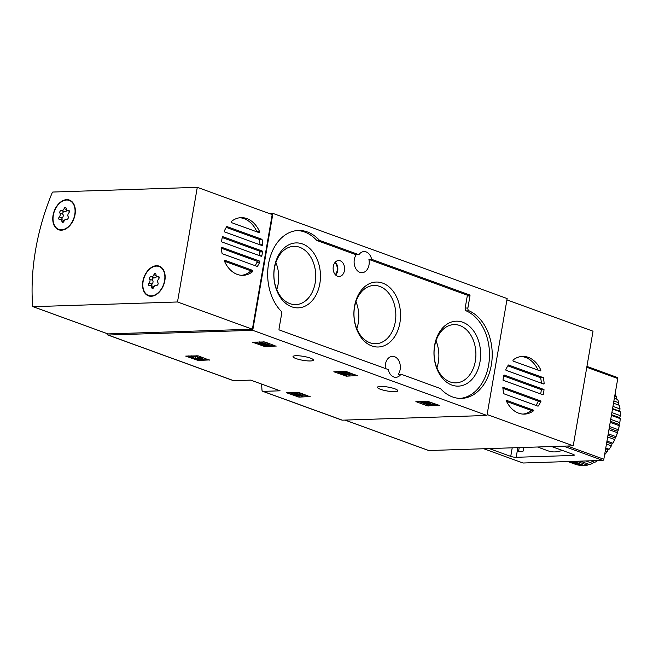 <?xml version="1.0" encoding="UTF-8"?>
<svg xmlns="http://www.w3.org/2000/svg" width="653" height="653" viewBox="0 0 653 653"><rect width="100%" height="100%" fill="white"/><g stroke="black" fill="none" stroke-linecap="round" stroke-linejoin="round"><path stroke-width="0.98" d="M107.019 333.585A181.346 121.368 -70 0 0 107.035 333.797A1.951 1.306 -70 0 0 107.753 334.973A1.951 1.306 -70 0 0 108.096 335.03L252.735 330.32L272.93 213.409L269.354 213.531M272.93 213.409L507.152 298.56L486.958 415.463L342.319 420.173A1.951 1.306 -70 0 1 341.976 420.124L262.718 391.31A1.951 1.306 -70 0 0 263.061 391.367L280.121 390.812L250.711 380.119L233.652 380.675A1.951 1.306 110 0 1 233.309 380.617L107.753 334.973M261.624 384.086A181.346 121.368 -70 0 0 262 390.135A1.951 1.306 -70 0 0 262.718 391.31M310.093 396.755L298.927 392.486L286.487 392.731L298.968 397.122L310.134 396.559M209.327 360.13L198.161 355.852L185.713 356.097L198.194 360.489L209.36 359.925M357.436 375.801L346.27 371.524L333.83 371.769L346.302 376.161L357.469 375.597M276.088 346.229L264.914 341.952L252.474 342.196L264.955 346.588L276.121 346.025M427.274 405.815L439.526 405.431L427.242 401.179L415.888 401.603L427.274 405.815L427.47 404.68L428.768 404.852M394.845 391.661A10.334 1.992 9.8 0 1 383.58 390.216A10.334 1.992 9.8 0 1 377.45 387.278A10.334 1.992 9.8 0 1 387.972 387.074A10.334 1.992 9.8 0 1 397.816 390.796A10.334 1.992 9.8 0 1 394.845 391.661M310.42 360.962A10.334 1.992 9.8 0 1 299.156 359.517A10.334 1.992 9.8 0 1 293.017 356.579A10.334 1.992 9.8 0 1 303.539 356.383A10.334 1.992 9.8 0 1 313.383 360.097A10.334 1.992 9.8 0 1 310.42 360.962M252.735 330.32L486.958 415.463M319.595 240.394L358.897 254.686A10.53 7.558 88.1 0 1 364.039 251.56A10.53 7.558 88.1 0 1 366.137 251.903A10.53 7.558 88.1 0 1 371.63 259.314L469.572 294.919A0.784 0.563 -91.9 0 1 469.989 295.866L467.891 307.996A2.343 1.681 -91.9 0 0 469.058 310.82A44.853 32.185 -91.9 0 1 491.995 359.893A44.853 32.185 -91.9 0 1 461.483 398.395A44.853 32.185 -91.9 0 1 440.497 388.625A0.784 0.563 -91.9 0 0 440.293 388.478L400.991 374.193A10.53 7.558 88.1 0 1 395.849 377.312A10.53 7.558 88.1 0 1 388.257 369.565L279.419 330.002A0.784 0.563 -91.9 0 1 279.002 329.047L281.68 313.554A2.343 1.681 -91.9 0 0 281.035 311.089A44.853 32.185 -91.9 0 1 269.003 261.559A44.853 32.185 -91.9 0 1 298.405 230.485A44.853 32.185 -91.9 0 1 319.39 240.255A0.784 0.563 -91.9 0 0 319.595 240.394L316.885 240.484L356.179 254.768L358.897 254.686M371.63 259.314L368.912 259.404A10.53 7.558 -91.9 0 1 362.007 272.701A10.53 7.558 -91.9 0 1 354.791 266.342A10.53 7.558 -91.9 0 1 356.179 254.768M385.352 368.504A10.53 7.558 -91.9 0 1 392.445 356.35A10.53 7.558 -91.9 0 1 394.551 356.693A10.53 7.558 -91.9 0 1 398.281 374.283L400.991 374.193M460.12 398.403A44.853 32.185 -91.9 0 0 489.35 359.044A44.853 32.185 -91.9 0 0 466.34 310.91A2.343 1.681 -91.9 0 1 465.181 308.085L467.891 307.996M368.912 259.404L466.854 295.009A0.784 0.563 -91.9 0 1 467.27 295.956L465.181 308.085M316.885 240.484A0.784 0.563 -91.9 0 1 316.672 240.337L319.39 240.255M297.05 230.566A44.853 32.185 -91.9 0 1 316.672 240.337M340.197 260.784A7.991 5.738 88.1 0 0 338.401 260.539A7.991 5.738 88.1 0 0 333.128 268.701A7.991 5.738 88.1 0 0 338.915 276.505A7.991 5.738 88.1 0 0 344.572 269.591A7.991 5.738 88.1 0 0 340.197 260.784M462.732 322.239A32.495 23.32 88.1 0 0 434.939 362.227A32.495 23.32 88.1 0 0 474.241 376.512A32.495 23.32 88.1 0 0 462.732 322.239M302.576 243.977A32.495 23.32 88.1 0 0 274.791 283.965A32.495 23.32 88.1 0 0 314.085 298.25A32.495 23.32 88.1 0 0 302.576 243.977M382.658 283.108A32.495 23.32 88.1 0 0 354.865 323.096A32.495 23.32 88.1 0 0 394.167 337.381A32.495 23.32 88.1 0 0 382.658 283.108M356.832 328.737A29.156 20.92 88.1 0 0 355.95 301.67M379.777 286.414A29.156 20.92 88.1 0 0 373.957 285.467A29.156 20.92 88.1 0 0 353.991 315.285A29.156 20.92 88.1 0 0 375.85 343.739A29.156 20.92 88.1 0 0 395.742 317.995A29.156 20.92 88.1 0 0 379.777 286.414M276.75 289.614A29.156 20.92 88.1 0 0 275.868 262.539M299.694 247.283A29.156 20.92 88.1 0 0 293.883 246.336A29.156 20.92 88.1 0 0 273.917 276.154A29.156 20.92 88.1 0 0 295.776 304.608A29.156 20.92 88.1 0 0 315.668 278.864A29.156 20.92 88.1 0 0 299.694 247.283M436.906 367.868A29.156 20.92 88.1 0 0 436.024 340.801M459.851 325.545A29.156 20.92 88.1 0 0 454.031 324.598A29.156 20.92 88.1 0 0 434.074 354.416A29.156 20.92 88.1 0 0 455.933 382.87A29.156 20.92 88.1 0 0 475.817 357.126A29.156 20.92 88.1 0 0 459.851 325.545M433.053 404.713L437.2 404.582M418.606 401.456L427.47 404.68M427.625 402.566A3.894 0.751 9.8 0 0 422.597 402.428A3.894 0.751 9.8 0 0 425.642 403.701A3.894 0.751 9.8 0 0 429.992 403.962L431.094 404.501L428.074 404.599L429.16 404.999L433.029 404.868L433.225 403.742L430.523 402.403L428.817 402.313L428.629 403.448A2.22 0.424 9.8 0 1 428.621 403.464A2.22 0.424 9.8 0 1 426.36 403.505A2.22 0.424 9.8 0 1 424.246 402.705A2.22 0.424 9.8 0 1 427.34 402.844L427.821 401.432A3.894 0.751 -170.2 0 0 426.629 401.195M428.074 404.599L428.164 404.052M427.633 402.509A2.22 0.424 -170.2 0 0 428.817 402.354M433.029 404.868L428.923 403.44L429.119 402.305M430.327 403.538L430.523 402.403M255.192 342.05L264.065 345.274L266.391 345.413M268.963 345.331L273.787 345.176M269.028 345.233L269.224 344.107A3.338 0.645 -170.2 0 0 268.252 343.462L268.065 344.596A3.338 0.645 9.8 0 1 269.028 345.233A3.338 0.645 9.8 0 1 265.779 345.323A3.338 0.645 9.8 0 1 262.457 344.164A3.338 0.645 9.8 0 1 259.347 342.972A3.338 0.645 9.8 0 1 261.429 342.735A3.338 0.645 9.8 0 1 264.955 343.462L265.151 342.335A3.338 0.645 -170.2 0 0 263.045 341.797M268.065 344.596L265.289 344.931L264.147 344.433L264.963 344.294L260.939 343.347L264.955 343.462M263.877 343.902L263.943 343.494M264.963 344.294L265.02 343.111M265.069 343.69L267.085 343.992M266.979 344.629L267.175 343.494L268.252 343.462M336.54 371.622L345.413 374.846L348.49 374.969M349.992 374.92L355.134 374.749M344.294 372.61L340.107 372.316L348.882 375.108L349.959 375.075L350.155 373.94L348.057 372.781L347.861 373.908L348.408 374.504L343.282 372.643L344.294 372.61L344.196 371.377M340.107 372.316L340.254 371.508M343.209 372.218L343.347 371.402M347.992 373.157L344.425 371.859M349.959 375.075L349.412 374.471L349.608 373.345M349.412 374.471L347.861 373.908M188.431 355.95L197.304 359.174L199.638 359.313M202.201 359.232L207.025 359.077M197.369 357.06L195.867 356.522L191.231 356.669L195.818 356.954L195.696 358.007A3.338 0.645 9.8 0 0 198.887 359.207A3.338 0.645 9.8 0 0 202.267 359.134L202.463 358.007A3.338 0.645 -170.2 0 0 201.499 357.362L200.414 357.395L200.218 358.53L200.732 358.872L197.23 358.268L197.565 355.934L196.863 355.681M191.231 356.669L191.37 355.852M195.867 356.522L196.006 355.705M197.23 358.268L197.565 355.934M197.426 357.142L200.332 357.893M200.218 358.53L201.304 358.497L201.499 357.362M201.304 358.497A3.338 0.645 9.8 0 1 202.267 359.134M289.206 392.584L298.07 395.808L301.327 395.922M302.649 395.873L307.8 395.71M302.625 396.028L299.433 394.167L293.777 393.245L296.568 394.257L294.789 394.322L298.821 395.081L299.907 395.041L298.739 394.624L299.433 394.6L301.539 396.069L302.625 396.028L302.821 394.902L300.715 393.433L295.85 392.371M294.789 394.322L294.903 393.653M293.777 393.245L293.915 392.429M294.862 393.212L295.001 392.396M297.654 394.224L297.85 393.098M299.433 394.167L299.629 393.033M300.519 394.559L300.715 393.433M506.573 401.44L530.685 410.206A0.784 0.563 -91.9 0 1 531.077 410.688A28.863 20.708 -91.9 0 1 523.053 414.092M531.077 410.688L533.787 410.598A28.863 20.708 -91.9 0 1 524.416 414.116A28.863 20.708 -91.9 0 1 506.14 400.55A0.784 0.563 -91.9 0 1 506.646 400.395L533.403 410.117A0.784 0.563 -91.9 0 1 533.787 410.598M521.176 356.53A28.863 20.708 -91.9 0 1 538.129 370.153M513.062 360.007A28.863 20.708 -91.9 0 1 522.531 356.424A28.863 20.708 -91.9 0 1 540.864 370.112A0.784 0.563 -91.9 0 1 540.17 370.896L513.413 361.174A0.784 0.563 -91.9 0 1 513.062 360.007M538.243 370.202L540.864 370.112M505.74 369.802A28.863 20.708 -91.9 0 1 508.409 365.003A0.784 0.563 -91.9 0 1 508.589 365.027L543.182 377.605A0.784 0.563 -91.9 0 1 543.345 377.703A28.863 20.708 -91.9 0 1 544.137 383.76A0.784 0.563 -91.9 0 1 543.606 383.972L506.148 370.349A0.784 0.563 -91.9 0 1 505.74 369.802M503.806 393.751A28.863 20.708 -91.9 0 1 502.843 387.368A0.784 0.563 -91.9 0 1 503.21 387.319L540.668 400.942A0.784 0.563 -91.9 0 1 540.986 401.228A28.863 20.708 -91.9 0 1 538.064 406.199L503.806 393.751M502.916 388.29L537.958 401.024A0.784 0.563 -91.9 0 1 538.268 401.317A28.863 20.708 -91.9 0 1 535.95 405.44M538.268 401.317L540.986 401.228M543.125 383.793L544.137 383.76M507.854 365.835L540.464 377.687A0.784 0.563 -91.9 0 1 540.635 377.793A28.863 20.708 -91.9 0 1 541.378 383.164M540.635 377.793L543.345 377.703M544.022 389.621A28.863 20.708 -91.9 0 1 543.182 394.763A0.784 0.563 -91.9 0 1 542.945 394.755L503.218 380.307A0.784 0.563 -91.9 0 1 503.006 380.16A28.863 20.708 -91.9 0 1 503.936 375.051A0.784 0.563 -91.9 0 1 504.206 375.059L543.786 389.449A0.784 0.563 -91.9 0 1 544.022 389.621L541.304 389.71A28.863 20.708 -91.9 0 1 540.676 393.93M503.716 375.957L541.068 389.531A0.784 0.563 -91.9 0 1 541.304 389.71M428.548 450.448A0.784 0.522 -70 0 0 428.801 450.537L573.22 445.836L593.022 331.193L506.924 299.89M487.122 414.541L573.22 445.836M551.654 446.538L573.171 454.357A3.902 0.751 9.8 0 1 574.297 455.117A3.902 0.751 9.8 0 1 573.179 455.443L516.18 457.296A3.902 0.751 9.8 0 1 510.736 456.39L489.219 448.57M483.791 448.75L523.012 463.01L602.817 460.406A1.167 0.784 -70 0 0 603.829 459.247L617.771 378.544A1.167 0.784 -70 0 0 617.15 377.442M537.525 447.003L548.153 450.864A38.609 25.842 -70 0 0 562.184 450.366M519.2 447.599L518.637 450.839A0.784 0.522 -70 0 0 519.053 451.574L522.58 451.46A0.784 0.522 -70 0 0 523.257 450.692L523.812 447.444M575.456 462.332L584.443 465.597A41.923 28.055 -70 0 0 587.398 465.148L578.411 461.883A41.923 28.055 -70 0 1 575.456 462.332L574.893 461.32M585.872 460.961L592.63 463.418A41.923 28.055 -70 0 1 589.643 464.552L580.656 461.287A41.923 28.055 -70 0 0 581.186 461.108M597.707 460.577A41.923 28.055 -70 0 1 594.867 462.308L590.712 460.798M605.274 450.888L607.29 451.615A41.923 28.055 -70 0 1 604.735 454.537L604.645 454.504M607.29 451.615L608.065 449.68L609.094 449.248L605.764 448.04M609.094 449.248A41.923 28.055 -70 0 0 611.33 445.885L606.441 444.105M608.874 449.558A41.147 27.532 -70 0 0 611.853 445.085L611.837 444.024L612.873 443.224L606.964 441.069M612.873 443.224A41.923 28.055 -70 0 0 614.734 439.518L607.682 436.955M612.653 443.714A41.147 27.532 -70 0 0 615.126 438.792L614.963 437.796L615.975 436.645L608.221 433.821M615.975 436.645A41.923 28.055 -70 0 0 617.403 432.719L608.939 429.641M615.771 437.306A41.147 27.532 -70 0 0 617.665 432.082L617.363 431.192L618.13 430.531A41.147 27.532 -70 0 0 619.387 425.168L618.962 424.401L619.77 422.654L610.784 419.381A41.923 28.055 -70 0 0 611.004 417.691M619.77 422.654A41.923 28.055 -70 0 0 620.211 418.638L611.396 415.43M619.664 423.601A41.147 27.532 -70 0 0 620.252 418.263L619.705 417.642L620.35 415.659L611.885 412.582M620.35 415.659A41.923 28.055 -70 0 0 620.268 411.782L612.514 408.966M620.268 411.782L619.575 411.121L620.015 408.958L612.955 406.395M620.015 408.958A41.923 28.055 -70 0 0 619.419 405.333L613.51 403.187M618.571 405.031L618.783 402.746L613.893 400.966M618.783 402.746A41.923 28.055 -70 0 0 617.689 399.489L614.359 398.281M616.816 399.171L616.685 397.212L614.669 396.477M616.685 397.212A41.923 28.055 -70 0 0 615.126 394.42L615.028 394.388M567.841 461.549L576.028 464.52A41.923 28.055 -70 0 0 577.366 464.952L568.379 461.687A41.923 28.055 -70 0 1 567.898 461.54M579.423 465.409L570.436 462.144A41.923 28.055 -70 0 0 573.269 462.397L582.256 465.671A41.923 28.055 -70 0 1 579.423 465.409M587.398 465.148L588.704 464.21M592.63 463.418L593.993 461.989M611.33 445.885L611.853 445.085M614.734 439.518L615.126 438.792M617.403 432.719L617.665 432.082M610.204 422.32L610.261 422.418A41.923 28.055 -70 0 1 609.894 424.124M570.436 462.144L570.208 461.467M574.199 461.336L573.269 462.397M578.876 461.189L578.411 461.883M618.13 430.531L618.301 429.715L609.486 426.515M618.301 429.715A41.923 28.055 -70 0 0 619.248 425.691L610.261 422.418M619.248 425.691L619.387 425.168M619.575 411.121L612.579 408.582M619.705 417.642L611.526 414.671M618.962 424.401L610.384 421.283M617.363 431.192L609.184 428.213M614.963 437.796L607.976 435.249M611.837 444.024L606.776 442.187M608.065 449.68L605.633 448.799M231.611 221.277A28.863 20.708 -91.9 0 1 241.128 217.653A28.863 20.708 -91.9 0 1 259.494 231.407A0.784 0.563 -91.9 0 1 258.89 232.574L231.766 222.714A0.784 0.563 -91.9 0 1 231.611 221.277M239.773 217.759A28.863 20.708 -91.9 0 1 256.776 231.497A0.784 0.563 -91.9 0 1 256.866 231.831M262.114 239.773A28.863 20.708 -91.9 0 1 262.718 244.736A0.784 0.563 -91.9 0 1 262.033 245.536L224.779 231.995A0.784 0.563 -91.9 0 1 224.436 230.819A28.863 20.708 -91.9 0 1 226.583 226.86A0.784 0.563 -91.9 0 1 227.13 226.64L261.698 239.202A0.784 0.563 -91.9 0 1 262.114 239.773L259.396 239.863A28.863 20.708 -91.9 0 1 260.008 244.802M221.424 248.254A0.784 0.563 -91.9 0 1 222.11 247.454L259.363 260.996A0.784 0.563 -91.9 0 1 259.706 262.18A28.863 20.708 -91.9 0 1 257.56 266.13A0.784 0.563 -91.9 0 1 257.013 266.359L222.444 253.788A0.784 0.563 -91.9 0 1 222.028 253.217A28.863 20.708 -91.9 0 1 221.424 248.254L256.645 261.086A0.784 0.563 -91.9 0 1 256.996 262.269A28.863 20.708 -91.9 0 1 255.184 265.689M262.514 251.87A28.863 20.708 -91.9 0 1 261.845 255.747A0.784 0.563 -91.9 0 1 261.176 256.245L222.053 242.026A0.784 0.563 -91.9 0 1 221.628 241.128A28.863 20.708 -91.9 0 1 222.298 237.251A0.784 0.563 -91.9 0 1 222.967 236.745L262.09 250.964A0.784 0.563 -91.9 0 1 262.514 251.87L259.796 251.96A28.863 20.708 -91.9 0 1 259.192 255.527M252.531 271.721A28.863 20.708 -91.9 0 1 243.014 275.337A28.863 20.708 -91.9 0 1 224.648 261.584A0.784 0.563 -91.9 0 1 225.252 260.425L252.376 270.285A0.784 0.563 -91.9 0 1 252.531 271.721L249.813 271.811A28.863 20.708 -91.9 0 1 241.651 275.321M226.248 227.391L258.988 239.292A0.784 0.563 -91.9 0 1 259.396 239.863M222.232 237.553L259.372 251.054A0.784 0.563 -91.9 0 1 259.796 251.96M52.273 192.562A0.784 0.522 110 0 1 52.877 192.039L197.296 187.329L177.494 301.98L33.074 306.681A0.784 0.522 110 0 1 32.65 306.184A181.346 121.368 110 0 1 52.273 192.562M177.494 301.98L252.385 329.202L272.195 214.559L197.296 187.329M252.385 329.202L107.974 333.912A0.784 0.522 110 0 1 107.721 333.814M61.406 230.199A15.794 10.57 110 0 1 58.648 229.766A15.794 10.57 110 0 1 54.117 211.311A15.794 10.57 110 0 1 69.447 200.079A15.794 10.57 110 0 1 74.605 216.559A15.794 10.57 110 0 1 61.406 230.199M151.218 296.274A15.794 10.57 110 0 1 148.46 295.842A15.794 10.57 110 0 1 143.921 277.386A15.794 10.57 110 0 1 159.25 266.155A15.794 10.57 110 0 1 164.409 282.635A15.794 10.57 110 0 1 151.218 296.274M149.292 296.087A15.794 10.57 110 0 1 147.945 295.205M158.45 266.318A15.794 10.57 110 0 1 160.05 266.497M59.488 230.011A15.794 10.57 110 0 1 58.141 229.13M68.647 200.242A15.794 10.57 110 0 1 70.246 200.422M224.567 261.249L249.666 270.375A0.784 0.563 -91.9 0 1 249.813 271.811M164.572 280.651A15.403 10.309 110 0 1 148.59 295.474A15.403 10.309 110 0 1 144.166 277.476A15.403 10.309 110 0 1 159.12 266.522A15.403 10.309 110 0 1 164.572 280.651M155.985 274.66A2.694 1.804 -70 0 0 156.998 276.537A2.694 1.804 -70 0 0 158.026 276.48A1.543 1.028 -70 0 1 158.606 276.448A1.543 1.028 -70 0 1 159.185 277.501A1.543 1.028 -70 0 1 158.63 278.953A2.694 1.804 110 0 0 157.977 282.749A1.543 1.028 -70 0 1 157.863 284.553A1.543 1.028 -70 0 1 156.524 285.304A1.543 1.028 -70 0 1 156.5 285.296A2.694 1.804 -70 0 0 156.451 285.271A2.694 1.804 -70 0 0 153.806 287.263A1.543 1.028 -70 0 1 152.296 288.406A1.543 1.028 -70 0 1 151.725 287.336A2.694 1.804 -70 0 0 150.712 285.459A2.694 1.804 -70 0 0 149.684 285.516A1.543 1.028 -70 0 1 149.096 285.549A1.543 1.028 -70 0 1 148.525 284.496A1.543 1.028 -70 0 1 149.08 283.035A2.694 1.804 -70 0 0 149.733 279.247A1.543 1.028 -70 0 1 149.847 277.443A1.543 1.028 -70 0 1 151.178 276.692A1.543 1.028 -70 0 1 151.21 276.701A2.694 1.804 -70 0 0 151.259 276.717A2.694 1.804 -70 0 0 153.896 274.733A1.543 1.028 -70 0 1 155.406 273.591A1.543 1.028 -70 0 1 155.985 274.66M150.892 296.274A15.403 10.309 110 0 1 150.223 296.07L148.59 295.474M159.12 266.522L160.752 267.11A15.403 10.309 110 0 1 161.397 267.387M154.035 286.732A2.694 1.804 -70 0 0 153.708 286.553L150.712 285.459M154.132 277.762A1.543 1.028 -70 0 0 152.818 278.562A1.543 1.028 -70 0 0 152.729 280.333A2.694 1.804 -70 0 1 152.076 284.128A1.543 1.028 -70 0 0 151.529 285.761M151.308 276.741L154.206 277.794A2.694 1.804 -70 0 0 154.255 277.811A2.694 1.804 -70 0 0 156.671 276.358M74.769 214.576A15.403 10.309 110 0 1 58.786 229.399A15.403 10.309 110 0 1 54.362 211.401A15.403 10.309 110 0 1 69.308 200.447A15.403 10.309 110 0 1 74.769 214.576M66.182 208.585A2.694 1.804 -70 0 0 67.186 210.462A2.694 1.804 -70 0 0 68.214 210.405A1.543 1.028 -70 0 1 68.802 210.372A1.543 1.028 -70 0 1 69.381 211.425A1.543 1.028 -70 0 1 68.826 212.878A2.694 1.804 110 0 0 68.173 216.674A1.543 1.028 -70 0 1 68.059 218.477A1.543 1.028 -70 0 1 66.72 219.228A1.543 1.028 -70 0 1 66.696 219.22A2.694 1.804 -70 0 0 66.647 219.196A2.694 1.804 -70 0 0 64.002 221.187A1.543 1.028 -70 0 1 62.492 222.33A1.543 1.028 -70 0 1 61.913 221.261A2.694 1.804 -70 0 0 60.909 219.384A2.694 1.804 -70 0 0 59.88 219.441A1.543 1.028 -70 0 1 59.292 219.473A1.543 1.028 -70 0 1 58.713 218.42A1.543 1.028 -70 0 1 59.268 216.959A2.694 1.804 -70 0 0 59.929 213.172A1.543 1.028 -70 0 1 60.035 211.368A1.543 1.028 -70 0 1 61.374 210.617A1.543 1.028 -70 0 0 61.374 210.617A2.694 1.804 -70 0 0 61.447 210.641A2.694 1.804 -70 0 0 64.092 208.65A1.543 1.028 -70 0 1 65.602 207.515A1.543 1.028 -70 0 1 66.182 208.585M61.088 230.199A15.403 10.309 110 0 1 60.419 229.995L58.786 229.399M69.308 200.447L70.948 201.034A15.403 10.309 110 0 1 71.585 201.312M64.231 220.657A2.694 1.804 -70 0 0 63.904 220.477L60.909 219.384M64.32 211.686A1.543 1.028 -70 0 0 63.015 212.486A1.543 1.028 -70 0 0 62.925 214.257A2.694 1.804 -70 0 1 62.264 218.053A1.543 1.028 -70 0 0 61.725 219.686M61.496 210.666L64.402 211.719A2.694 1.804 -70 0 0 64.443 211.735A2.694 1.804 -70 0 0 66.859 210.282M263.061 391.367L342.319 420.173M108.096 335.03L233.652 380.675M466.34 310.91L469.058 310.82M467.27 295.956L469.989 295.866M466.854 295.009L469.572 294.919M335.25 274.611A7.281 5.224 88.1 0 0 334.858 262.669M335.609 274.995A7.665 5.502 88.1 0 0 335.193 262.261M428.368 405.995L428.564 404.86M264.955 346.588L265.151 345.453M263.869 346.408L264.065 345.274M263.51 343.911L263.6 343.413M265.289 344.931L265.485 343.796M346.302 376.161L346.498 375.034M345.217 375.981L345.413 374.846M198.194 360.489L198.39 359.354M197.108 360.309L197.304 359.174M298.968 397.122L299.164 395.987M297.882 396.942L298.07 395.808M345.037 420.091L428.801 450.537M541.068 389.531L543.786 389.449M537.958 401.024L540.668 400.942M540.464 377.687L543.182 377.605M530.685 410.206L533.403 410.117M573.35 454.431L573.179 455.443M517.845 447.64L516.18 457.296M602.817 460.406L563.596 446.154M603.829 459.247L567.449 446.023M617.771 378.544L586.786 367.28M512.221 447.819L510.736 456.39M518.637 450.839L520.531 451.525M256.776 231.497L259.494 231.407M260.065 244.826L262.718 244.736M256.996 262.269L259.706 262.18M256.49 266.171L257.56 266.13M259.959 255.805L261.845 255.747M107.974 333.912L33.074 306.681M256.645 261.086L259.363 260.996M259.372 251.054L262.09 250.964M249.666 270.375L252.376 270.285M258.988 239.292L261.698 239.202M159.038 276.848L158.026 276.48M153.431 287.957L151.725 287.336M152.076 284.128L149.08 283.035M152.729 280.333L149.733 279.247M156.116 275.533L153.896 274.733M69.234 210.772L68.214 210.405M63.619 221.881L61.913 221.261M62.264 218.053L59.268 216.959M62.925 214.257L59.929 213.172M66.312 209.458L64.092 208.65M422.597 402.428L422.793 401.317M259.347 342.972L259.535 341.911M344.964 420.091L428.662 450.521M617.354 377.475L586.933 366.415M107.835 333.887L32.936 306.657M159.177 277.329L156.998 276.537M154.255 277.811L151.259 276.717M69.373 211.254L67.186 210.462M64.443 211.735L61.447 210.641"/></g></svg>
